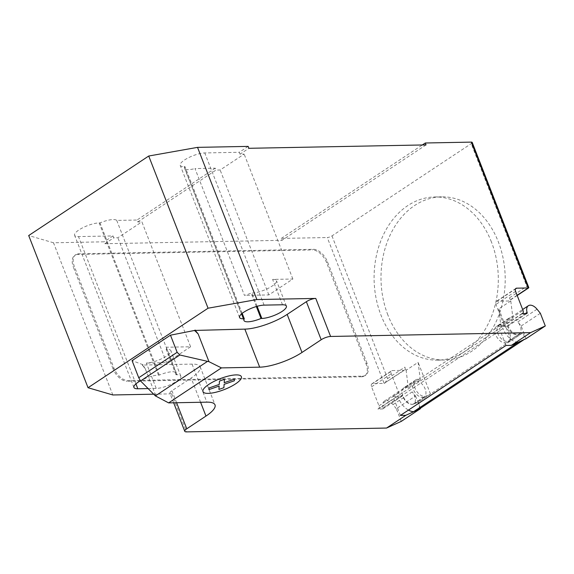 <?xml version="1.0" encoding="UTF-8"?>
<svg xmlns="http://www.w3.org/2000/svg" width="574" height="574" viewBox="0 0 574 574"><rect width="100%" height="100%" fill="white"/><g stroke="black" fill="none" stroke-linecap="round" stroke-linejoin="round"><path stroke-width="0.43" stroke-dasharray="2.87 2.15" d="M387.881 315.004A81.601 62.107 88.9 0 1 441.535 196.839A81.601 62.107 88.9 0 1 498.325 241.841A81.601 62.107 88.9 0 1 499.739 312.715A81.601 62.107 88.9 0 1 444.663 360.006A81.601 62.107 88.9 0 1 387.881 315.004M491.423 241.97A81.601 62.107 -91.1 0 0 434.633 196.968A81.601 62.107 -91.1 0 0 380.978 315.14A81.601 62.107 -91.1 0 0 437.768 360.142A81.601 62.107 -91.1 0 0 492.836 312.844A81.601 62.107 -91.1 0 0 491.423 241.97M422.399 397.351A9.22 5.388 56.5 0 0 424.279 396.799A9.22 5.388 56.5 0 0 424.509 387.543A9.22 5.388 56.5 0 0 415.978 380.863A9.22 5.388 56.5 0 0 414.098 381.423A9.22 5.388 56.5 0 0 413.868 390.679A9.22 5.388 56.5 0 0 422.399 397.351M401.269 421.381L396.325 408.695L415.526 395.974L412.204 391.891A9.22 5.388 -123.5 0 1 413.718 403.795A9.22 5.388 -123.5 0 1 411.838 404.347A9.22 5.388 -123.5 0 1 402.274 395.12L383.066 407.841A1.421 0.825 -123.5 0 1 382.872 408.875A1.421 0.825 -123.5 0 1 382.585 408.961L377.922 409.047A3.544 2.074 56.5 0 0 378.639 408.839A3.544 2.074 56.5 0 0 378.984 405.832L371.565 386.811A3.544 2.074 -123.5 0 1 371.909 383.812A3.544 2.074 -123.5 0 1 372.634 383.597L384.135 383.375L327.273 237.536A3.544 1.004 158.7 0 0 331.973 235.9L471.204 143.658A3.544 1.004 158.7 0 0 472.208 142.417M396.325 408.695L393.003 404.62A9.22 5.388 56.5 0 0 386.209 400.587A9.22 5.388 56.5 0 0 384.329 401.14A9.22 5.388 56.5 0 0 383.066 407.841M500.471 324.884A9.22 5.388 56.5 0 0 498.591 325.444A9.22 5.388 56.5 0 0 498.368 334.699A9.22 5.388 56.5 0 0 506.899 341.372A9.22 5.388 56.5 0 0 508.779 340.82A9.22 5.388 56.5 0 0 509.009 331.564A9.22 5.388 56.5 0 0 500.471 324.884M526.093 338.682L521.149 326.003L517.827 321.921A9.22 5.388 -123.5 0 1 519.341 333.824A9.22 5.388 -123.5 0 1 517.461 334.377A9.22 5.388 -123.5 0 1 507.89 325.149A1.421 0.825 -123.5 0 1 507.696 326.176A1.421 0.825 -123.5 0 1 507.409 326.262L498.605 326.434L506.024 345.455M508.478 318.47L496.474 326.419A9.579 5.596 -123.5 0 0 496.862 337.117A9.579 5.596 -123.5 0 0 506.598 342.642L511.133 340.583L523.129 332.633L518.602 334.685A9.579 5.596 -123.5 0 1 508.865 329.16A9.579 5.596 -123.5 0 1 508.478 318.47A9.579 5.596 -123.5 0 1 512.969 318.455L510.781 300.948L509.547 297.784A3.544 2.074 -123.5 0 1 509.203 300.783A3.544 2.074 -123.5 0 1 508.485 300.998L496.976 301.221A3.544 2.074 56.5 0 0 496.259 301.429A3.544 2.074 56.5 0 0 495.914 304.435L503.333 323.456A3.544 2.074 -123.5 0 1 502.989 326.455A3.544 2.074 -123.5 0 1 502.264 326.671L397.603 396.01L398.349 397.911A15.606 9.112 56.5 0 0 408.458 410.094M521.953 313.634L502.264 326.671L503.011 328.572L398.349 397.911M496.474 326.419A9.579 5.596 -123.5 0 1 500.966 326.405L512.969 318.455M521.149 326.003L540.356 313.275M400.401 415.433L392.982 396.404L498.605 326.434M392.982 396.404L397.122 396.325L377.922 409.047M418.876 409.276A10.641 6.214 56.5 0 0 418.482 401.994L430.471 394.015L425.944 396.074A9.579 5.596 -123.5 0 1 416.207 390.55A9.579 5.596 -123.5 0 1 415.82 379.852A9.579 5.596 -123.5 0 1 420.311 379.844L418.116 362.33L406.119 370.28L404.885 367.123A3.544 2.074 56.5 0 1 404.541 370.122L384.135 383.375L403.816 370.338L392.315 370.56L372.634 383.597M415.82 379.852L403.816 387.802A9.579 5.596 56.5 0 1 408.308 387.794L420.311 379.844M403.816 387.802A9.579 5.596 56.5 0 0 404.204 398.5A9.579 5.596 56.5 0 0 413.94 404.024L418.468 401.972L523.144 332.662A10.641 6.214 -123.5 0 1 523.596 339.815M382.585 408.961L401.786 396.239L397.603 396.01A3.544 2.074 56.5 0 0 398.327 395.795A3.544 2.074 56.5 0 0 398.672 392.795L391.253 373.774A3.544 2.074 -123.5 0 1 391.59 370.768A3.544 2.074 -123.5 0 1 392.315 370.56M518.071 342.319A15.606 9.112 -123.5 0 1 503.011 328.572M401.786 396.239A1.421 0.825 56.5 0 0 402.073 396.153A1.421 0.825 56.5 0 0 402.274 395.12M415.526 395.974L420.34 408.315M510.781 300.948L498.777 308.898L500.966 326.405M498.777 308.898L511.133 340.583M430.471 394.015L418.116 362.33M403.816 370.338A3.544 2.074 56.5 0 0 404.541 370.122M408.308 387.794L406.119 370.28M331.973 235.9L387.601 378.575L385.011 383.066M528.812 287.603L526.832 286.333L471.204 143.658M367.023 363.263L327.467 261.809A14.192 8.287 56.5 0 0 313.318 249.303L78.66 253.801A14.192 8.287 56.5 0 0 75.768 254.655A14.192 8.287 56.5 0 0 74.405 266.659L113.961 368.113A14.192 8.287 56.5 0 0 128.11 380.619L362.761 376.121A14.192 8.287 56.5 0 0 365.652 375.267A14.192 8.287 56.5 0 0 367.023 363.263L366.061 363.902L326.506 262.44A14.192 8.287 56.5 0 0 312.356 249.934L313.318 249.303M362.761 376.121L361.807 376.759A14.192 8.287 56.5 0 0 364.698 375.905A14.192 8.287 56.5 0 0 366.061 363.902M78.66 253.801L77.698 254.44L312.356 249.934M361.807 376.759L127.148 381.258L128.11 380.619M113.961 368.113L112.999 368.752A14.192 8.287 56.5 0 0 127.148 381.258M112.999 368.752L73.443 267.297L74.405 266.659M77.698 254.44A14.192 8.287 56.5 0 0 74.807 255.294A14.192 8.287 56.5 0 0 73.443 267.297M153.689 394.187L171.734 393.836A7.096 2.002 -21.3 0 1 169.926 393.233A7.096 2.002 -21.3 0 1 171.935 390.743L191.142 378.022A31.929 9.012 158.7 0 0 200.175 366.822A31.929 9.012 158.7 0 0 192.039 364.11L142.345 365.064L145.337 368.91L156.164 396.677M145.337 368.91L143.048 365.042L142.481 365.416M143.048 365.042L142.345 365.064M142.904 364.691L132.063 360.623M148.121 388.576L156.228 388.426A15.254 4.305 158.7 0 0 172.602 383.604A15.254 4.305 158.7 0 0 180.767 376.042A15.254 4.305 158.7 0 0 176.878 374.743L176.031 374.765A15.254 4.305 158.7 0 0 176.362 373.043A15.254 4.305 158.7 0 0 159.314 375.08L158.467 375.102A15.254 4.305 158.7 0 0 140.465 380.784M116.737 220.416L166.187 347.234L190.59 346.768L141.886 221.851L137.746 221.93L137.007 220.029L116.737 220.416A15.254 4.305 158.7 0 0 99.984 222.899L99.137 222.913A15.254 4.305 158.7 0 0 82.764 227.734A15.254 4.305 158.7 0 0 74.606 235.297A15.254 4.305 158.7 0 0 78.495 236.588L112.999 235.928L113.745 237.83L117.885 237.751L141.886 221.851M137.746 221.93L216.003 170.083L220.143 170.004L244.151 154.105L240.011 154.184L248.894 148.3M426.037 144.899L282.006 240.319L281.26 238.418L327.273 237.536M112.841 394.969L53.504 242.788L104.116 241.812L104.863 243.713L282.006 240.319M104.863 243.713L113.745 237.83M176.031 374.765L166.144 349.401L166.984 349.379A15.254 4.305 -21.3 0 1 170.873 350.678A15.254 4.305 -21.3 0 1 162.715 358.241A15.254 4.305 -21.3 0 1 146.341 363.055L156.228 388.426M166.187 347.234A15.254 4.305 -21.3 0 1 166.474 347.672A15.254 4.305 -21.3 0 1 166.144 349.401M159.314 375.08L99.984 222.899M256.356 306.53L251.118 293.099A15.254 4.305 -21.3 0 1 244.445 295.388L194.995 168.569L215.264 168.182L216.003 170.083M242.185 313.375L184.957 166.603A15.254 4.305 158.7 0 0 184.627 168.326A15.254 4.305 158.7 0 0 194.995 168.569M282.501 304.772L272.607 279.409L292.855 279.021L268.847 294.921L244.445 295.388M268.847 294.921L220.143 170.004M240.011 154.184L239.265 152.282L204.76 152.942A15.254 4.305 158.7 0 0 188.387 157.764A15.254 4.305 158.7 0 0 180.229 165.319A15.254 4.305 158.7 0 0 184.118 166.618L184.957 166.603M292.855 279.021L244.151 154.105M190.59 346.768L166.589 362.668L146.341 363.055M166.589 362.668L117.885 237.751M272.607 279.409A15.254 4.305 -21.3 0 1 276.496 280.708A15.254 4.305 -21.3 0 1 268.338 288.263A15.254 4.305 -21.3 0 1 251.964 293.084L251.118 293.099M215.264 168.182L137.007 220.029M281.26 238.418L422.313 144.971M112.999 235.928L104.116 241.812M248.147 146.392L239.265 152.282M53.504 242.788L28.7 235.541M412.204 391.891L393.003 404.62M525.375 313.562L507.89 325.149M503.333 323.456L523.014 310.419M515.596 291.391L495.914 304.435M496.976 301.221L515.459 288.973M507.409 326.262L526.616 313.54M506.598 342.642L518.602 334.685M517.827 321.921L537.034 309.199M413.94 404.024L425.944 396.074M371.565 386.811L391.253 373.774M378.984 405.832L398.672 392.795M387.601 378.575L404.885 367.123M509.547 297.784L526.832 286.333M517.117 295.28L508.485 300.998M327.467 261.809L326.506 262.44M171.734 393.836L186.572 431.885M192.039 364.11L206.87 402.152M158.467 375.102L99.137 222.913M135.923 383.891L78.495 236.588M176.605 402.733L171.935 390.743M264.09 305.124L204.76 152.942M257.123 306.308L251.964 293.084M241.546 313.913L184.118 166.618M200.591 402.274L191.142 378.022M176.878 374.743L166.984 349.379M434.633 196.968L441.535 196.839M413.718 403.795L424.279 396.799M498.591 325.444L522.656 309.501M502.989 326.455L522.362 313.619M515.94 288.392L496.259 301.429M526.903 313.454L507.696 326.176M519.341 333.824L508.779 340.82M371.909 383.812L391.59 370.768M378.639 408.839L398.327 395.795M402.073 396.153L382.872 408.875M384.329 401.14L414.098 381.423M437.768 360.142L444.663 360.006M517.196 295.488L509.203 300.783M364.698 375.905L365.652 375.267M200.175 366.822L215.013 404.871M176.362 373.043L166.474 347.672M133.936 387.479L74.606 235.297M243.964 320.507L184.627 168.326M173.649 402.79L169.926 393.233M286.39 306.071L276.496 280.708M239.559 317.501L180.229 165.319M180.767 376.042L170.873 350.678M74.807 255.294L75.768 254.655"/><path stroke-width="0.86" d="M517.117 295.28L528.812 287.603L472.208 142.417A3.544 1.004 158.7 0 0 471.304 142.115L528.166 287.954L516.665 288.177A3.544 2.074 56.5 0 0 515.94 288.392A3.544 2.074 56.5 0 0 515.596 291.391L523.014 310.419A3.544 2.074 -123.5 0 1 522.677 313.418A3.544 2.074 -123.5 0 1 521.953 313.634L526.616 313.54A1.421 0.825 56.5 0 0 526.903 313.454A1.421 0.825 56.5 0 0 527.097 312.421A9.22 5.388 -123.5 0 1 528.36 305.72A9.22 5.388 -123.5 0 1 530.24 305.167A9.22 5.388 -123.5 0 1 537.034 309.199L540.356 313.275L545.3 325.96L530.598 332.633L511.398 345.354L526.093 338.682L545.3 325.96M155.389 395.902L140.573 380.978L138.736 377.742L177.144 352.3L179.813 354.99L208.972 361.685L221.435 367.898L168.62 402.891L155.389 395.902L207.53 361.362M179.813 354.99L140.573 380.978M138.736 377.742L132.063 360.623L168.792 336.292L170.471 335.18L177.144 352.3M170.471 335.18L194.593 330.445L198.152 333.925L208.972 361.685M198.152 333.925L195.296 330.423L194.737 330.796M221.435 367.898L259.685 367.166L244.847 329.124L195.296 330.423M386.567 428.046L401.269 421.381L420.469 408.659L405.775 415.325L386.567 428.046L186.572 431.885A7.096 2.002 -21.3 0 1 184.756 431.282A7.096 2.002 -21.3 0 1 186.765 428.792L205.973 416.071A31.929 9.012 158.7 0 0 215.013 404.871A31.929 9.012 158.7 0 0 206.87 402.152L168.62 402.891M405.775 415.325L400.401 415.433L506.024 345.455L511.398 345.354M259.685 367.166A31.929 9.012 158.7 0 0 301.996 352.458L321.196 339.736A7.096 2.002 -21.3 0 1 330.602 336.464L530.598 332.633M408.458 410.094A15.606 9.112 56.5 0 0 413.617 411.666L418.876 409.276L523.545 339.944L518.279 342.326L413.617 411.666M195.16 330.072L194.593 330.445M244.847 329.124A31.929 9.012 158.7 0 0 287.158 314.409L306.365 301.687A7.096 2.002 -21.3 0 1 315.765 298.423L330.602 336.464M153.689 394.187L112.841 394.969L88.037 387.723L208.061 308.209L256.872 299.549L315.765 298.423M244.294 318.785A15.254 4.305 158.7 0 0 243.964 320.507A15.254 4.305 158.7 0 0 261.012 318.462L261.852 318.448A15.254 4.305 158.7 0 0 278.225 313.626A15.254 4.305 158.7 0 0 286.39 306.071A15.254 4.305 158.7 0 0 282.501 304.772L264.09 305.124A15.254 4.305 158.7 0 0 247.724 309.946A15.254 4.305 158.7 0 0 239.559 317.501A15.254 4.305 158.7 0 0 243.448 318.8L244.294 318.785L242.185 313.375M140.465 380.784A15.254 4.305 158.7 0 0 133.936 387.479A15.254 4.305 158.7 0 0 137.825 388.777L148.121 388.576M471.304 142.115L425.291 142.998L426.037 144.899L248.894 148.3L248.147 146.392L197.535 147.367L148.723 156.02L28.7 235.541L88.037 387.723M261.012 318.462L256.356 306.53M256.872 299.549L197.535 147.367M422.313 144.971L425.291 142.998M208.061 308.209L148.723 156.02M234.436 379.156L234.336 380.784L224.104 384.343L223.896 387.701L218.924 389.43L219.139 386.065L208.907 389.624L209.022 387.988L219.246 384.436L219.469 381.071L224.42 379.349L224.212 382.707L234.436 379.156M236.129 374.901A20.607 5.819 158.7 0 0 203.634 388.978A20.607 5.819 158.7 0 0 226.787 388.533A20.607 5.819 158.7 0 0 236.129 374.901M527.097 312.421L525.375 313.562M515.459 288.973L516.665 288.177M176.605 402.733L186.765 428.792M306.365 301.687L321.196 339.736M287.158 314.409L301.996 352.458M200.591 402.274L205.973 416.071M137.825 388.777L135.923 383.891M261.852 318.448L257.123 306.308M243.448 318.8L241.546 313.913M522.656 309.501L528.36 305.72M528.74 287.847L517.196 295.488M173.649 402.79L184.756 431.282"/></g></svg>
